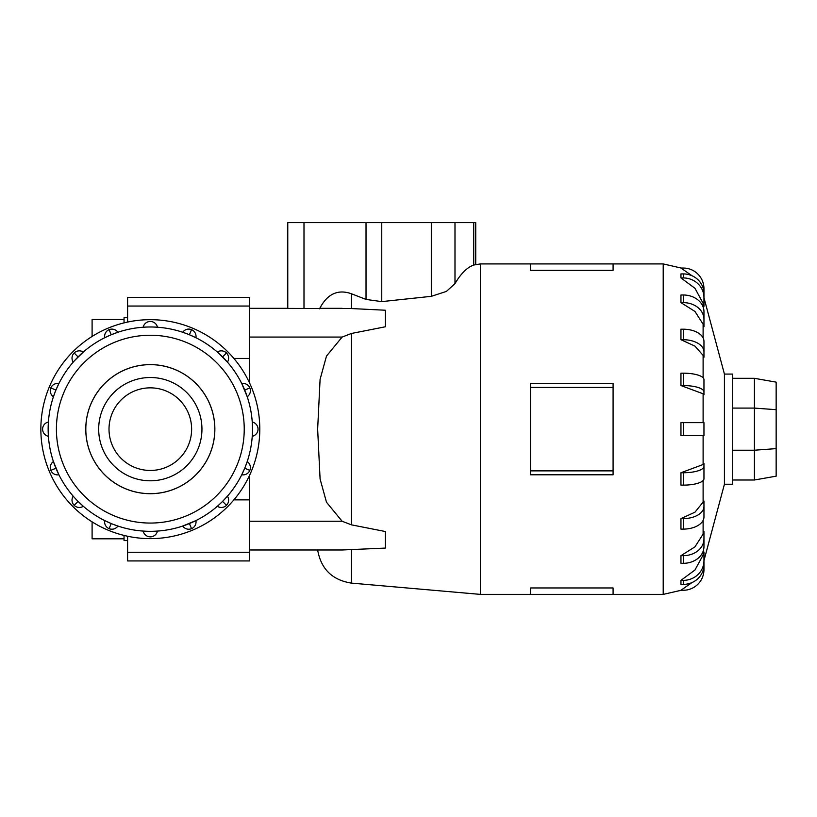 <?xml version="1.0" encoding="UTF-8"?>
<svg xmlns="http://www.w3.org/2000/svg" width="817" height="817" viewBox="0 0 817 817"><rect width="100%" height="100%" fill="white"/><g stroke="black" fill="none" stroke-linecap="round" stroke-linejoin="round"><path stroke-width="1.23" d="M92.096 336.451L92.096 319.498L124.041 319.498M124.041 322.889L124.041 317.721L127.595 317.721M85.816 429.15A64.502 64.502 0 0 0 150.318 493.662A64.502 64.502 0 0 0 214.82 429.15A64.502 64.502 0 0 0 150.318 364.648A64.502 64.502 0 0 0 85.816 429.15M109.008 429.15A41.31 41.31 0 0 0 150.318 470.459A41.31 41.31 0 0 0 191.627 429.15A41.31 41.31 0 0 0 150.318 387.85A41.31 41.31 0 0 0 109.008 429.15M201.952 429.15A51.634 51.634 0 0 1 150.318 480.794A51.634 51.634 0 0 1 98.683 429.15A51.634 51.634 0 0 1 150.318 377.515A51.634 51.634 0 0 1 201.952 429.15M40.85 429.15A109.468 109.468 0 0 0 150.318 538.628A109.468 109.468 0 0 0 259.786 429.15A109.468 109.468 0 0 0 150.318 319.682A109.468 109.468 0 0 0 40.85 429.15M48.152 429.15A102.166 102.166 0 0 1 150.318 326.984A102.166 102.166 0 0 1 252.494 429.15A102.166 102.166 0 0 1 150.318 531.326A102.166 102.166 0 0 1 48.152 429.15A102.166 102.166 0 0 0 150.318 531.326A102.166 102.166 0 0 0 252.494 429.15M48.213 432.734L48.397 436.298A7.302 7.302 0 0 1 42.607 429.15A7.302 7.302 0 0 0 48.397 436.298M55.924 468.253L50.807 470.378A7.302 7.302 0 0 1 53.422 461.564L58.885 474.759A7.302 7.302 0 0 1 50.807 470.378A7.302 7.302 0 0 0 58.885 474.759M74.378 497.512L78.075 501.403L74.153 505.325A7.302 7.302 0 0 1 73.203 496.174L73.499 496.522M78.075 501.403L83.303 506.274A7.302 7.302 0 0 1 74.153 505.325A7.302 7.302 0 0 0 83.303 506.274M117.914 526.046A7.302 7.302 0 0 1 104.719 520.582L111.224 523.544L109.1 528.67A7.302 7.302 0 0 0 117.914 526.046L112.94 524.238M153.902 531.264L157.456 531.07A7.302 7.302 0 0 1 143.179 531.07L146.743 531.264M148.469 531.305L150.318 531.326M189.421 523.544L191.535 528.67A7.302 7.302 0 0 1 182.722 526.046L195.917 520.582A7.302 7.302 0 0 1 191.535 528.67A7.302 7.302 0 0 0 195.917 520.582M218.67 505.09L222.561 501.403L226.483 505.325A7.302 7.302 0 0 1 217.342 506.274L217.69 505.968M222.561 501.403L227.432 496.174A7.302 7.302 0 0 1 226.483 505.325A7.302 7.302 0 0 0 227.432 496.174M247.214 461.564A7.302 7.302 0 0 1 241.75 474.759L244.712 468.253L249.839 470.378A7.302 7.302 0 0 0 247.214 461.564L245.406 466.538M252.422 425.575L252.239 422.011A7.302 7.302 0 0 1 252.239 436.298L252.422 432.734M244.712 390.056L249.839 387.932A7.302 7.302 0 0 1 247.214 396.745L241.75 383.551A7.302 7.302 0 0 1 249.839 387.932A7.302 7.302 0 0 0 241.75 383.551M182.722 332.264A7.302 7.302 0 0 1 195.917 337.727L189.421 334.766L191.535 329.639A7.302 7.302 0 0 0 182.722 332.264L187.696 334.071M104.719 337.727A7.302 7.302 0 0 1 117.914 332.264L111.224 334.766L109.1 329.639A7.302 7.302 0 0 0 104.719 337.727L109.519 335.481M53.422 396.745A7.302 7.302 0 0 1 58.885 383.551L55.924 390.056L50.807 387.932A7.302 7.302 0 0 0 53.422 396.745L55.229 391.772M42.607 429.15A7.302 7.302 0 0 1 48.397 422.011L48.213 425.575M78.075 356.906L74.153 352.985A7.302 7.302 0 0 1 83.303 352.035L74.378 360.797M146.743 327.045L143.179 327.229A7.302 7.302 0 0 1 157.456 327.229L153.902 327.045M152.176 327.004L150.318 326.984M222.561 356.906L226.483 352.985A7.302 7.302 0 0 1 227.432 362.135L218.67 353.22M214.861 429.15A64.543 64.543 0 0 1 150.318 493.703A64.543 64.543 0 0 1 85.775 429.15A64.543 64.543 0 0 1 150.318 364.607A64.543 64.543 0 0 1 214.861 429.15M703.958 463.535L703.958 466.374A20.65 6.383 180 0 1 683.308 472.747L683.308 485.124L680.949 485.124L680.949 472.747L703.11 464.516L703.958 463.535L703.958 475.913M703.958 501.066L703.958 506.448A20.65 12.143 180 0 1 683.308 518.591L683.308 529.11L680.949 529.11L680.949 518.591L694.95 512.198L703.958 501.066L703.958 511.595M703.958 531.55L703.958 538.954A20.65 16.708 180 0 1 683.308 555.672L683.308 563.311L680.949 563.311L680.949 555.672L694.95 546.869L703.11 534.114L703.958 531.55L703.958 539.2M703.11 555.029L703.958 552.016L703.958 564.741A20.65 19.639 0 0 1 683.308 584.38L680.949 584.38L680.949 580.366L694.95 570.021L703.11 555.029L703.11 551.342M724.424 484.236L732.686 484.236L732.686 374.074L724.424 374.074L724.424 484.236L703.958 560.615M530.468 587.964L613.087 587.964L613.087 594.388L530.468 594.388L530.468 587.964M249.563 382.959L249.563 308.326L351.381 308.55L351.381 293.742L366.026 299.43L381.753 301.616L431.325 296.326L446.419 291.403L454.987 283.632C460.87 273.583 467.11 267.384 473.727 265.035L480.416 263.922L480.416 594.388L530.468 594.388M613.087 387.432L613.087 474.8L530.468 474.8L530.468 383.51L613.087 383.51L613.087 387.432L530.468 387.432M351.381 308.55L385.318 310.225L385.318 326.79L351.381 333.479L342.119 337.064L326.483 356.079L320.09 379.333L317.65 429.15L320.09 478.976L326.483 502.23L342.119 521.246L351.381 524.831L385.318 531.52L385.318 548.084L342.119 549.984L249.563 549.984L317.65 549.984C321.02 569.041 332.264 580.08 351.381 583.103L480.416 594.388M703.958 560.452L703.958 569.602A20.65 20.65 0 0 1 683.308 590.262L680.949 590.262L692.019 582.552M680.949 435.655L683.308 435.655L680.949 435.655L680.949 422.644L683.308 422.644L683.308 435.655L703.958 435.655L703.958 422.644L683.308 422.644M249.563 475.351L249.563 552.261L127.595 552.261L127.595 560.932L249.563 560.932L249.563 552.261M776.15 409.685L776.15 382.142L754.418 378.312L754.418 408.091L776.15 409.685L776.15 476.168L754.418 479.998L754.418 450.218L776.15 448.625M732.686 450.218L754.418 450.218L754.418 408.091L732.686 408.091M732.686 378.312L754.418 378.312M732.686 479.998L754.418 479.998M475.729 264.33L475.729 222.612L287.778 222.612L287.778 308.326L249.563 308.326L249.563 297.378L127.595 297.378L127.595 322.072M351.657 293.834C337.911 288.901 327.208 293.895 319.539 308.806M613.087 470.878L530.468 470.878M613.087 270.345L613.087 263.922L530.468 263.922L530.468 270.345L613.087 270.345M703.11 393.794L680.949 385.553L683.308 385.553A20.65 6.383 0 0 1 703.958 391.935L703.958 394.764L703.11 393.794L703.11 422.644M703.958 382.397L703.958 394.764M680.949 385.553L680.949 373.185L683.308 373.185A20.65 6.383 180 0 1 703.958 379.568L703.958 391.935M703.11 355.385L694.95 346.112L680.949 339.719L680.949 329.2L683.308 329.2L683.308 339.719A20.65 12.143 0 0 1 703.958 351.861L703.958 357.243L703.11 355.385L703.11 377.76M703.11 324.196L694.95 311.44L680.949 302.637L680.949 294.998L683.308 294.998L683.308 302.637A20.65 16.708 0 0 1 703.958 319.355L703.958 326.759L703.11 324.196L703.11 337.891M703.11 303.281L694.95 288.289L680.949 277.943L680.949 273.92L683.308 273.92L683.308 277.943A20.65 19.639 0 0 1 703.958 297.592L703.958 306.293L703.11 303.281L703.11 306.967M692.019 275.758L680.949 268.047L683.308 268.047A20.65 20.65 0 0 1 703.958 288.707L703.958 297.858M680.949 339.719L683.308 339.719M683.308 329.2A20.65 12.143 180 0 1 703.958 341.332L703.958 357.243M680.949 302.637L683.308 302.637M683.308 294.998A20.65 16.708 180 0 1 703.958 311.706L703.958 319.11M680.949 277.943L683.308 277.943M683.308 273.92A20.65 19.639 180 0 1 703.958 293.569L703.958 297.592M703.958 560.717A20.65 19.639 180 0 1 683.308 580.366L680.949 580.366M683.308 563.311A20.65 16.708 0 0 0 703.958 546.604L703.958 538.954M683.308 555.672L680.949 555.672M683.308 529.11A20.65 12.143 0 0 0 703.958 516.977L703.958 506.448M683.308 518.591L680.949 518.591M683.308 485.124A20.65 6.383 0 0 0 703.958 478.742L703.958 466.374M683.308 472.747L680.949 472.747M319.723 308.326L342.119 308.326M217.342 352.035A7.302 7.302 0 0 1 226.483 352.985A7.302 7.302 0 0 0 217.342 352.035L217.69 352.341M73.203 362.135A7.302 7.302 0 0 1 74.153 352.985A7.302 7.302 0 0 0 73.203 362.135L73.499 361.788M127.595 540.588L124.041 540.588L124.041 535.421M124.041 538.812L92.096 538.812L92.096 521.859M127.595 536.238L127.595 552.261M244.232 429.15A93.914 93.914 0 0 0 150.318 335.246A93.914 93.914 0 0 0 56.414 429.15A93.914 93.914 0 0 0 150.318 523.064A93.914 93.914 0 0 0 244.232 429.15M703.11 435.655L703.11 464.516M703.11 480.549L703.11 502.925M703.11 520.419L703.11 534.114M681.225 268.047L663.21 263.922L663.21 594.388L681.225 590.262M351.381 333.479L351.381 524.831M351.381 549.759L351.381 583.103M303.995 308.326L303.995 222.612M473.727 265.035L473.727 222.612M454.987 283.632L454.987 222.612M431.325 296.326L431.325 222.612M381.753 301.616L381.753 222.612M366.026 299.43L366.026 222.612M683.308 373.185L683.308 385.553M683.308 580.366L683.308 584.38M249.563 521.246L342.119 521.246M249.563 337.064L342.119 337.064M150.318 321.438A7.302 7.302 0 0 0 143.179 327.229M150.318 536.871A7.302 7.302 0 0 0 157.456 531.07M258.029 429.15A7.302 7.302 0 0 0 252.239 422.011M249.563 499.871L233.876 499.871M249.563 358.438L233.876 358.438M249.563 306.048L127.595 306.048M613.087 594.388L663.21 594.388M480.416 263.922L530.468 263.922M613.087 263.922L663.21 263.922M724.424 374.074L703.958 297.694"/></g></svg>
